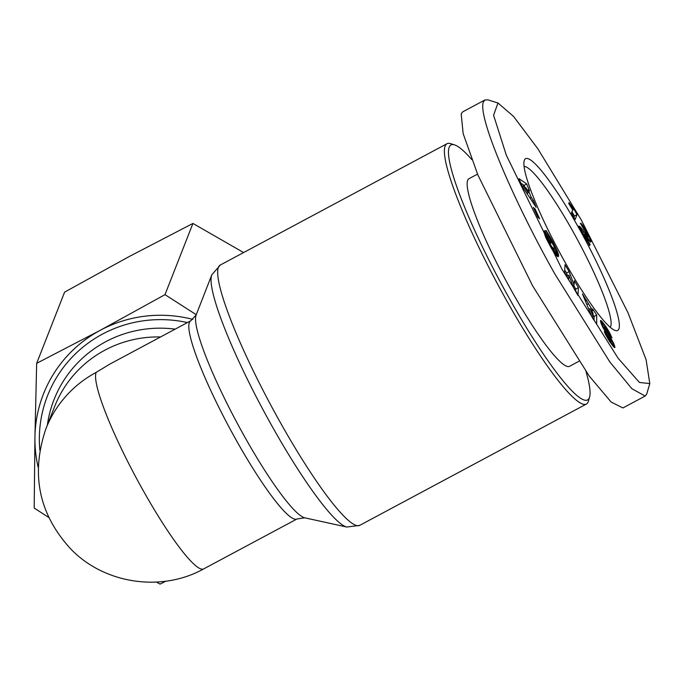 <?xml version="1.0" encoding="UTF-8"?>
<svg xmlns="http://www.w3.org/2000/svg" width="684" height="684" viewBox="0 0 684 684"><rect width="100%" height="100%" fill="white"/><g stroke="black" fill="none" stroke-linecap="round" stroke-linejoin="round"><path stroke-width="1.03" d="M581.246 219.872L627.955 312.673L646.098 359.681L649.8 383.57L639.42 382.459L618.114 358.236L561.923 269.137L506.357 155.285L493.583 115.237L497.978 103.002L513.59 116.451L537.838 148.761L581.246 219.872M649.8 383.57L646.705 394.112L645.14 396.053L631.854 388.692L609.786 361.87L554.861 273.968C515.385 204.131 477.218 117.144 483.391 101.899L484.965 99.95L488.085 99.89L497.978 103.002M586.034 371.66A144.657 21.178 -118.2 0 1 589.557 397.156L588.402 401.14A147.658 21.614 -118.2 0 1 588.172 401.816A147.658 21.614 -118.2 0 1 586.342 404.082A147.658 21.614 -118.2 0 1 506.382 300.122A147.658 21.614 -118.2 0 1 445.181 145.966A147.658 21.614 -118.2 0 1 447.003 143.708A147.658 21.614 -118.2 0 1 450.585 143.631L454.544 144.871A144.657 21.178 -118.2 0 1 471.755 159.552M589.557 397.156A144.657 21.178 -118.2 0 1 589.334 397.823A144.657 21.178 -118.2 0 1 509.204 298.19A144.657 21.178 -118.2 0 1 449.243 147.163A144.657 21.178 -118.2 0 1 454.544 144.871M578.826 361.349L569.507 366.333A106.43 15.578 -118.2 0 1 511.871 291.401A106.43 15.578 -118.2 0 1 469.07 178.652L477.543 174.121M160.543 336.964A112.433 110.363 -158.6 0 0 104.874 350.174A112.433 110.363 -158.6 0 0 54.652 406.518L45.922 428.748A112.433 110.363 21.4 0 1 96.153 372.404A112.433 16.459 61.8 0 0 139.391 483.708A112.433 16.459 61.8 0 0 203.635 568.934L296.933 519.011L304.713 517.805L346.788 527.039A144.153 21.101 61.8 0 1 271.565 425.294A144.153 21.101 61.8 0 1 211.809 274.823L196.154 314.948A115.938 16.972 61.8 0 0 244.214 435.973A115.938 16.972 61.8 0 0 304.713 517.805M296.933 519.011A112.433 16.459 61.8 0 1 236.048 439.846A112.433 16.459 61.8 0 1 190.836 320.753L109.671 364.187L96.153 372.404M578.373 227.199A97.436 14.261 -118.2 0 1 615.198 330.466A97.436 14.261 -118.2 0 1 564.796 261.81A97.436 14.261 -118.2 0 1 524.252 160.535A97.436 14.261 -118.2 0 1 578.373 227.199M610.214 327.303A91.442 13.389 61.8 0 0 572.73 231.064A91.442 13.389 61.8 0 0 524.124 166.434M645.14 396.053L622.91 407.946L611.171 402.072L589.257 376.097L532.639 285.861L477.877 174.942L463.154 133.602L461.17 113.792L462.735 111.851L484.965 99.95M38.184 467.36A127.421 125.078 21.4 0 1 34.935 436.965A127.421 125.078 21.4 0 1 100.334 330.261A127.421 125.078 21.4 0 1 192.854 319.394M592.224 317.521L582.443 293.966L592.746 310.673L592.583 308.92L596.722 315.033L596.645 324.036L592.224 317.521M550.919 247.411L545.635 237.245L543.797 231.491L551.74 246.736L554.014 248.814L554.416 248.13L553.878 246.154L549.175 237.493L551.535 242.811L550.671 243.034L544.293 230.97L546.08 230.517L546.824 231.654L552.356 240.982L557.366 251.199L558.614 255.705L558.204 256.62L557.366 256.389L554.502 253.183L550.919 247.411M518.985 178.635L526.714 183.962L529.51 190.896L528.134 189.759L531.169 197.291L533.409 200.54L536.136 207.312L521.901 185.86L518.985 178.635M537.838 217.187L533.332 207.44L535.136 209.047L539.642 218.794L537.838 217.187M573.927 288.494L568.908 275.122L568.669 279.44L564.591 272.437L565.035 264.631L569.105 271.642L574.098 284.92L574.338 280.637L578.408 287.631L577.963 295.437L573.927 288.494M612.838 345.933L605.682 334.775L604.314 331.654L607.691 335.998L610.196 340.623L611.248 341.803L611.18 341.154L602.997 327.679L600.808 322.566L600.706 320.454L605.408 325.832L610.102 333.732L611.983 337.862L608.837 333.929L605.314 327.61L604.237 326.849L613.676 343.411L614.839 347.566L612.838 345.933M604.305 326.576L602.929 327.542M587.026 234.381L580.365 223.249L581.494 223.762L583.307 226.182L589.847 238.126L590.916 241.084L590.95 241.956L590.395 241.956L584.444 234.381L590.104 244.513L589.676 245.599L578.792 226.13L580.81 227.524L586.701 235.159L587.325 235.544L587.026 234.381M571.431 212.963L572.688 209.766A15.014 2.197 -118.2 0 1 568.72 203.387L569.037 202.567L574.021 209.295L577.022 214.656L575.107 219.538L571.431 212.963M196.248 314.7L164.989 294.65L100.334 330.261L36.671 363.324L34.935 436.965L34.2 508.058L48.761 517.48M156.448 582.084L160.056 584.11L165.785 581.212M586.684 300.225L585.342 300.943M594.071 320.249L594.105 316.427L596.722 315.033M594.105 316.427L593.079 314.914M591.771 311.203L592.746 310.673M586.846 304.577L588.146 303.884M557.93 256.628L558.512 256.32M557.682 256.551L558.589 256.064M557.349 256.38L558.614 255.705M556.998 256.115L558.58 255.269M556.614 255.765L558.503 254.756M556.408 255.551L558.443 254.465M555.921 255.021L558.264 253.764M557.725 252.139L555.117 253.542L555.417 254.397L558.024 252.994M555.117 253.542L554.75 252.601L557.366 251.199M554.75 252.601L554.322 251.575L556.938 250.182M554.322 251.575L556.776 249.814M554.168 251.216L553.732 250.241L556.349 248.839M554.279 248.625L555.853 247.788M553.732 250.241L553.253 249.224M554.245 247.223L555.305 246.659M553.775 245.932L554.698 245.436M553.194 244.607L554.04 244.154M552.501 243.213L553.322 242.777M552.245 242.709L553.048 242.273M551.543 241.418L552.356 240.982M550.842 240.195L551.68 239.742M550.158 239.058L551.039 238.588M549.5 238.006L550.432 237.51M547.79 237.587L549.833 236.493M547.388 236.818L549.389 235.749M546.867 235.835L548.807 234.792M546.311 234.792L548.183 233.791M545.738 233.697L547.525 232.74M545.131 232.551L546.824 231.654M544.498 231.363L546.08 230.517M548.012 238.006L548.782 237.596M552.202 249.617L553.732 248.796M552.056 249.386L553.424 248.651M551.868 249.053L553.082 248.403M551.603 248.6L552.706 248.01M551.278 248.044L552.287 247.505M550.817 247.223L551.74 246.736M550.278 246.249L551.133 245.787M549.679 245.154L550.5 244.718M549.03 243.931L549.833 243.495M548.662 243.23L549.474 242.794M548.046 242.076L548.901 241.623M547.551 241.101L548.457 240.614M547.397 240.811L548.337 240.306M547.029 240.093L548.089 239.528M546.781 239.605L547.995 238.964M524.739 186.954L524.098 185.364L526.714 183.962M524.098 185.364L520.772 183.073M532.109 201.241L533.409 200.54M529.929 197.958L531.169 197.291M527.142 190.289L528.134 189.759M535.136 209.047L534.281 209.501M566.814 276.25L568.908 275.122M575.654 291.461L575.791 289.033L578.408 287.631M575.791 289.033L573.568 285.211M572.841 285.596L574.098 284.92M567.549 275.857L566.497 273.044L569.105 271.642M566.497 273.044L564.727 270.009M614.36 347.489L614.916 347.198M613.967 347.173L614.856 346.694M613.48 346.677L614.694 346.027M612.898 346.01L614.412 345.198M612.385 345.377L614.121 344.445M611.693 344.471L613.676 343.411M610.974 343.522L613.18 342.342M610.231 342.479L612.607 341.205M610.915 340.598L611.983 340.025M610.573 339.905L611.599 339.349M610.025 338.999L611.068 338.435M609.401 338.041L610.487 337.46M608.734 337.032L609.846 336.434M608.016 335.955L609.162 335.34M607.264 334.809L608.418 334.194M605.956 332.775L607.084 332.176M605.22 331.595L606.323 330.996M604.647 330.646L605.742 330.064M604.22 329.91L605.306 329.32M603.716 329.013L604.836 328.414M603.151 327.961L604.365 327.311M602.843 327.362L604.229 326.619M609.102 334.271L610.102 333.732M608.512 333.134L609.521 332.595M607.965 331.945L608.914 331.441M607.452 330.936L608.367 330.449M606.947 330.056L607.845 329.568M606.392 329.141L607.289 328.662M605.768 328.226L606.699 327.73M605.084 327.328L606.067 326.798M602.861 327.328L605.408 325.832M602.253 326.148L604.699 324.84M601.749 325.037L603.963 323.848M601.646 324.806L603.81 323.643M601.27 323.865L603.194 322.839M600.971 323.045L602.638 322.155M600.74 322.344L602.151 321.583M600.586 321.762L601.732 321.147M600.492 321.292L601.381 320.813M600.484 321.181L601.296 320.745M600.484 320.779L600.962 320.522M610.162 342.385L611.248 341.803M610.008 342.154L610.992 341.624M609.521 341.436L610.436 340.948M609.29 341.102L610.196 340.623M608.674 340.153L609.564 339.674M608.076 339.187L608.982 338.7M607.828 338.777L608.751 338.281M607.212 337.716L608.213 337.186M606.597 336.588L607.691 335.998M585.906 236.305L587.325 235.544M585.897 236.296L587.214 235.595M585.521 235.783L586.701 235.159M585.461 235.698L586.624 235.074M584.974 235.065L586.111 234.45M583.486 234.518L585.384 233.501M582.05 231.953L583.623 231.107M581.366 230.722L582.768 229.969M580.776 229.67L582.024 229.003M580.271 228.772L581.366 228.191M579.861 228.037L580.81 227.524M579.545 227.473L580.365 227.037M579.237 226.926L579.878 226.584M578.98 226.472L579.416 226.242M589.309 244.94L590.104 244.513M583.649 234.809L584.444 234.381M590.489 241.999L590.993 241.726M589.967 241.589L590.916 241.084M589.309 240.853L590.643 240.144M588.839 240.272L590.386 239.443M587.966 239.135L589.847 238.126M587 237.81L589.163 236.655M586.504 237.134L588.796 235.903M587.223 234.98L588.078 234.518M586.539 233.321L587.231 232.953M585.547 231.525L586.239 231.149M585.008 230.67L585.743 230.269M583.64 229.277L584.811 228.644M582.888 227.883L583.999 227.285M582.264 226.737L583.307 226.182M581.887 226.036L582.862 225.515M581.28 224.933L582.11 224.489M580.844 224.121L581.486 223.771M580.588 223.651L581.058 223.403M573.893 217.358L574.406 216.058L577.022 214.656M572.568 210.073L574.021 209.295M574.406 216.058L571.944 211.655M572.611 209.954L573.953 209.236M572.371 209.304L573.423 208.74M571.867 208.56L572.807 208.047M571.26 207.628L572.115 207.167M570.781 206.876L571.585 206.44M570.097 205.756L570.841 205.354M569.319 204.43L569.994 204.071M243.607 252.558L192.931 223.437L164.989 294.65M192.931 223.437L129.267 256.509L64.604 292.119L36.671 363.324M588.813 309.296L590.035 308.638L593.225 316.624L592.105 317.222M593.225 316.624L592.917 312.887L590.035 308.638M527.031 193.598L528.219 192.956L526.321 188.254L523.311 185.792L522.234 186.364M523.311 185.792L528.219 192.956M447.003 143.708L220.342 265.007A147.658 21.614 61.8 0 0 279.722 421.421A147.658 21.614 61.8 0 0 359.69 525.38L346.788 527.039M175.155 329.141A115.528 113.399 -158.6 0 0 105.618 341.769A115.528 113.399 -158.6 0 0 47.367 425.072M187.433 322.574A122.983 120.726 -158.6 0 0 102.48 334.1A122.983 120.726 -158.6 0 0 39.86 450.303M606.486 333.604L607.623 332.988M607.905 331.826L608.854 331.321M582.683 233.09L584.401 232.167M359.69 525.38L586.342 404.082M220.342 265.007L211.809 274.823M190.836 320.753L196.154 314.948M203.635 568.934C161.262 592.498 104.182 583.888 70.64 548.859C38.8 514.009 30.558 473.969 45.922 428.748M602.835 327.345L604.254 326.584"/></g></svg>
